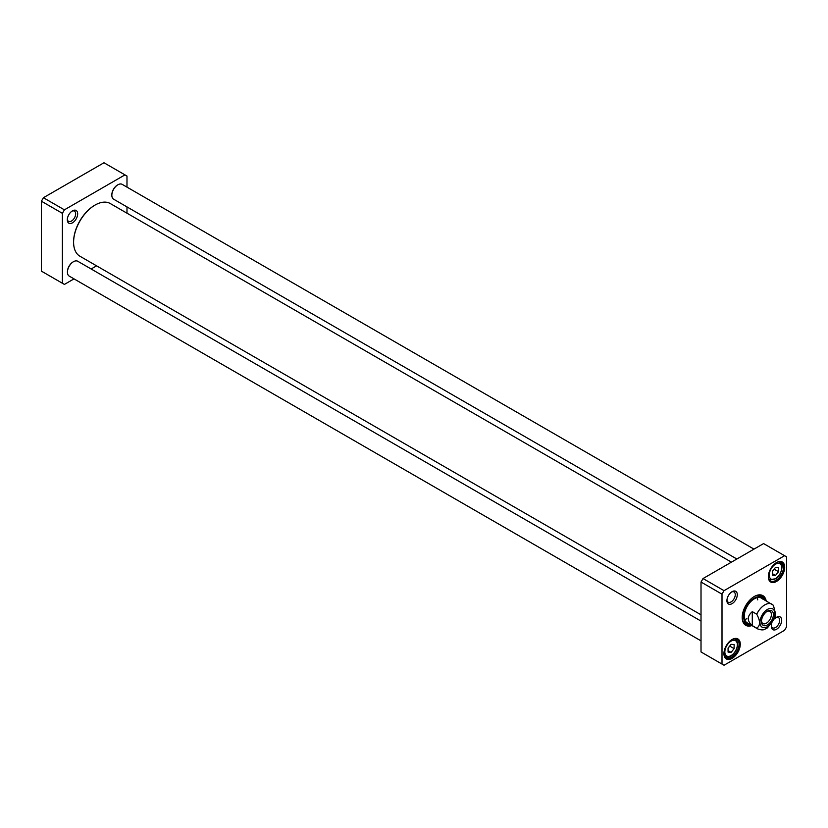 <?xml version="1.0" encoding="UTF-8"?>
<svg xmlns="http://www.w3.org/2000/svg" width="828" height="828" viewBox="0 0 828 828"><rect width="100%" height="100%" fill="white"/><g stroke="black" fill="none" stroke-linecap="round" stroke-linejoin="round"><path stroke-width="1.24" d="M124.966 174.874L103.976 162.754L43.418 197.716L41.4 201.214L41.4 271.129L62.39 283.248L62.39 213.334L64.408 209.836L124.966 174.874L126.984 176.043L126.984 187.128M126.984 206.907L126.984 213.189M74.013 278.87L64.408 284.418L62.39 283.248M96.586 265.84L91.142 268.986M77.666 213.831A7.328 4.233 120 0 0 72.481 210.84A7.328 4.233 120 0 0 67.306 219.813A7.328 4.233 120 0 0 72.481 222.815A7.328 4.233 120 0 0 77.666 213.831M71.953 211.181A5.899 3.405 -60 0 1 74.427 211.13A5.899 3.405 -60 0 1 75.648 213.831A5.899 3.405 -60 0 1 73.071 219.772A5.899 3.405 -60 0 1 68.527 221.355A5.899 3.405 -60 0 1 67.327 219.192M62.39 213.334L41.4 201.214M64.408 209.836L43.418 197.716M784.582 555.702L763.592 543.582L703.034 578.544L701.016 582.043L722.006 594.162L724.024 590.664L784.582 555.702L786.6 556.871L786.6 626.786L784.582 630.284L724.024 665.246L722.006 664.077L722.006 594.162M703.034 578.544L724.024 590.664M701.016 582.043L701.016 651.957L722.006 664.077M763.074 598.447A16.27 9.398 120 0 0 761.098 595.674M744.889 623.753A16.27 9.398 120 0 0 748.274 624.074M750.468 624.736A16.27 9.398 -60 0 1 745.562 624.219A16.27 9.398 -60 0 1 742.198 617.108M753.997 596.667A16.27 9.398 -60 0 1 761.832 596.036A16.27 9.398 -60 0 1 764.741 600.021M766.179 600.849A17.129 9.884 120 0 0 754.308 596.491A17.129 9.884 120 0 0 742.198 617.46A17.129 9.884 120 0 0 751.907 625.564M731.797 639.671A10.702 6.179 -60 0 1 736.848 639.309A10.702 6.179 -60 0 1 736.848 651.667A10.702 6.179 -60 0 1 726.146 657.846A10.702 6.179 -60 0 1 723.931 653.292M723.931 653.644A11.561 6.676 120 0 0 732.107 658.374A11.561 6.676 120 0 0 740.273 644.205A11.561 6.676 120 0 0 732.107 639.495A11.561 6.676 120 0 0 723.931 653.644M776.198 562.761A10.702 6.179 -60 0 1 781.259 562.398A10.702 6.179 -60 0 1 781.259 574.756A10.702 6.179 -60 0 1 770.547 580.935A10.702 6.179 -60 0 1 768.343 576.381M768.332 576.733A11.561 6.676 120 0 0 776.509 581.453A11.561 6.676 120 0 0 784.685 567.294A11.561 6.676 120 0 0 776.509 562.574A11.561 6.676 120 0 0 768.332 576.733M731.569 592.01A5.899 3.405 -60 0 1 734.043 591.958A5.899 3.405 -60 0 1 734.043 598.779A5.899 3.405 -60 0 1 728.143 602.184A5.899 3.405 -60 0 1 726.953 600.021M726.922 600.642A7.328 4.233 120 0 0 732.107 603.633A7.328 4.233 120 0 0 737.282 594.659A7.328 4.233 120 0 0 732.107 591.668A7.328 4.233 120 0 0 726.922 600.642M775.981 617.647A5.899 3.405 -60 0 1 778.444 617.595A5.899 3.405 -60 0 1 778.444 624.415A5.899 3.405 -60 0 1 772.545 627.821A5.899 3.405 -60 0 1 771.354 625.657M771.706 623.815A7.328 4.233 120 0 0 771.323 626.289A7.328 4.233 120 0 0 776.509 629.28A7.328 4.233 120 0 0 781.694 620.296A7.328 4.233 120 0 0 776.509 617.305A7.328 4.233 120 0 0 774.563 618.868M744.662 619.479A14.273 8.239 120 0 0 746.825 618.702M757.692 599.876A14.273 8.239 120 0 0 757.278 597.619M762.588 599.037A14.273 8.239 120 0 0 751.286 601.097A14.273 8.239 120 0 0 744.217 616.301A14.273 8.239 120 0 0 748.543 623.37M763.809 599.482A15.059 8.694 120 0 0 763.012 598.385A15.059 8.694 120 0 0 751.089 600.569A15.059 8.694 120 0 0 743.627 616.601A15.059 8.694 120 0 0 748.191 624.053A15.059 8.694 120 0 0 749.537 624.198M772.472 571.403L774.377 568.795M772.472 573.721L775.494 575.47L772.472 575.201L772.472 571.165L775.494 567.397L778.527 567.666L778.527 571.703L775.494 575.47M778.527 571.703L774.49 569.374M728.071 648.314L729.965 645.705M728.071 648.076L731.093 644.308L734.125 644.577L734.125 648.614L731.093 652.381L728.071 652.112L728.071 648.076M728.071 650.632L731.093 652.381M730.089 646.285L734.125 648.614M117.69 184.903A7.99 4.616 120 0 0 117.493 185.017A7.99 4.616 120 0 0 111.842 194.797A7.99 4.616 120 0 0 111.842 195.025M736.858 559.014L113.612 199.186A8.559 4.947 -60 0 1 111.842 195.273A8.559 4.947 -60 0 1 117.897 184.779A8.559 4.947 -60 0 1 122.182 184.354L753.987 549.13M701.016 614.811L79.892 256.204A30.398 17.554 -60 0 1 73.599 242.293A30.398 17.554 -60 0 1 95.085 205.054A30.398 17.554 -60 0 1 110.29 203.553L731.414 562.16M94.889 205.178A29.829 17.222 120 0 0 94.682 205.292A29.829 17.222 120 0 0 73.599 241.828A29.829 17.222 120 0 0 73.599 242.055M752.29 625.626C746.959 620.959 746.959 616.301 752.29 611.644L756.73 614.2C760.456 621.021 760.456 625.678 756.73 628.183L752.29 625.626L752.29 611.644M756.73 628.183A14.273 8.239 -60 0 0 757.661 628.897C761.004 630.087 763.385 630.201 764.813 629.249L767.452 627.872L774.977 617.771L775.432 613.341L773.414 605.299L761.439 598.116M766.894 611.488A7.017 4.047 -60 0 1 769.926 611.385A7.017 4.047 -60 0 1 769.926 619.489A7.017 4.047 -60 0 1 762.909 623.546A7.017 4.047 -60 0 1 761.481 620.876M761.449 621.497A8.446 4.875 120 0 0 767.421 624.943A8.446 4.875 120 0 0 773.393 614.604A8.446 4.875 120 0 0 767.421 611.157A8.446 4.875 120 0 0 761.449 621.497M73.288 261.814A7.99 4.616 120 0 0 73.092 261.927A7.99 4.616 120 0 0 67.441 271.719A7.99 4.616 120 0 0 67.441 271.946M701.016 640.872L69.21 276.097A8.559 4.947 -60 0 1 67.441 272.184A8.559 4.947 -60 0 1 73.495 261.689A8.559 4.947 -60 0 1 77.77 261.265L701.016 621.093M743.316 621.838A15.66 9.046 120 0 0 746.235 623.608L748.191 624.053M763.012 598.385L761.646 596.916A15.66 9.046 120 0 0 758.655 595.27M744.6 623.505A16.156 9.325 120 0 0 747.995 624.012M762.878 598.24A16.156 9.325 120 0 0 760.746 595.549M768.86 578.938A9.988 5.765 120 0 0 769.698 579.621L768.984 579.207M769.698 579.621L775.95 578.751L780.079 574.135C782.843 567.056 782.719 563.112 779.686 562.315A9.988 5.765 120 0 0 778.682 561.933M778.63 563.371A8.849 5.113 -60 0 1 778.63 575.884A8.849 5.113 -60 0 1 769.243 575.046A8.849 5.113 -60 0 1 778.63 563.371M724.459 655.859A9.988 5.765 120 0 0 725.287 656.532L727.056 657.08C733.432 658.146 741.836 643.998 735.285 639.226A9.988 5.765 120 0 0 734.281 638.843M724.583 656.128L725.287 656.532A9.988 5.765 120 0 0 726.756 656.987M727.967 656.407A8.849 5.113 -60 0 1 727.967 643.894A8.849 5.113 -60 0 1 737.355 644.733A8.849 5.113 -60 0 1 727.967 656.407M756.73 614.2A14.273 8.239 -60 0 1 771.934 604.171M774.894 613.734A10.557 6.096 -60 0 1 763.695 627.676A10.557 6.096 -60 0 1 763.695 612.741A10.557 6.096 -60 0 1 774.894 613.734M779.686 562.315L778.972 561.901M735.285 639.226L734.571 638.823M757.661 628.897L747.166 622.832"/></g></svg>
